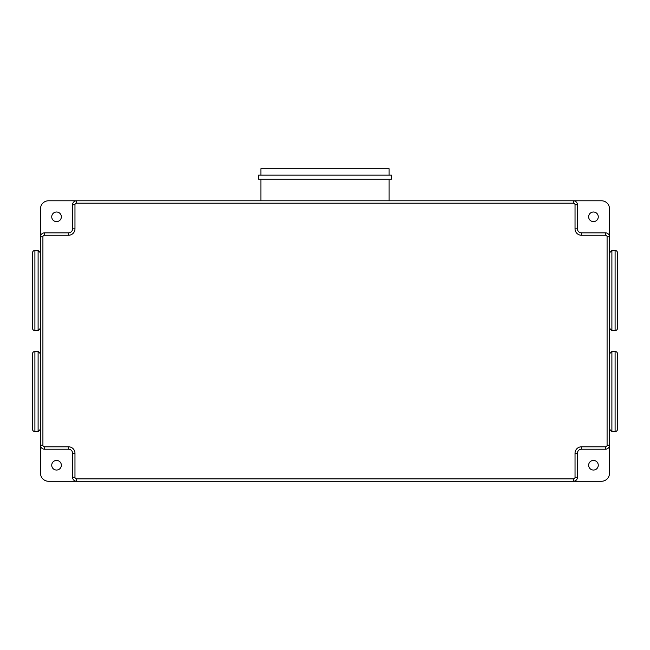 <?xml version="1.0" encoding="UTF-8"?>
<svg xmlns="http://www.w3.org/2000/svg" width="650" height="650" viewBox="0 0 650 650"><rect width="100%" height="100%" fill="white"/><g stroke="black" fill="none" stroke-linecap="round" stroke-linejoin="round"><path stroke-width="0.97" d="M609.489 329.006L609.489 252.078M40.511 353.048L40.511 429.983M40.511 252.078L40.511 329.006M389.106 175.143L389.106 168.732L260.894 168.732L260.894 175.143M391.511 175.143L258.489 175.143L258.489 179.148L391.511 179.148L391.511 175.143M260.894 179.148L260.894 200.785M389.106 179.148L389.106 200.785M51.732 216.816A4.81 4.81 0 0 1 56.542 212.006A4.81 4.81 0 0 1 61.352 216.816A4.81 4.81 0 0 1 56.542 221.626A4.81 4.81 0 0 1 51.732 216.816M588.648 216.816A4.81 4.81 0 0 1 593.458 212.006A4.81 4.81 0 0 1 598.268 216.816A4.81 4.81 0 0 1 593.458 221.626A4.81 4.81 0 0 1 588.648 216.816M598.268 465.238A4.81 4.81 0 0 0 593.458 460.427A4.81 4.81 0 0 0 588.648 465.238A4.81 4.81 0 0 0 593.458 470.048A4.81 4.81 0 0 0 598.268 465.238M61.352 465.238A4.81 4.81 0 0 0 56.542 460.427A4.81 4.81 0 0 0 51.732 465.238A4.81 4.81 0 0 0 56.542 470.048A4.81 4.81 0 0 0 61.352 465.238M74.969 204.791L72.572 204.791A4.006 4.006 0 0 1 76.578 200.785L48.531 200.785A8.011 8.011 0 0 0 40.511 208.804L40.511 236.852A4.006 4.006 0 0 1 44.517 232.846L68.559 232.846A4.006 4.006 0 0 0 72.572 228.832L72.572 204.791A4.006 4.006 0 0 1 76.578 200.785L573.422 200.785A4.006 4.006 0 0 1 577.428 204.791L577.428 228.832A4.006 4.006 0 0 0 581.441 232.846L605.483 232.846A4.006 4.006 0 0 1 609.489 236.852L609.489 208.804A8.011 8.011 0 0 0 601.469 200.785L573.422 200.785A4.006 4.006 0 0 1 577.428 204.791A4.006 4.006 0 0 0 573.422 200.785L573.422 203.19L76.578 203.19A1.601 1.601 0 0 0 74.969 204.791L74.969 228.832A6.411 6.411 0 0 1 68.559 235.243L44.517 235.243A1.601 1.601 0 0 0 42.916 236.852L42.916 445.209A1.601 1.601 0 0 0 44.517 446.81L68.559 446.81A6.411 6.411 0 0 1 74.969 453.221L74.969 477.262A1.601 1.601 0 0 0 76.578 478.863L573.422 478.863A1.601 1.601 0 0 0 575.031 477.262L575.031 453.221A6.411 6.411 0 0 1 581.441 446.81L605.483 446.81A1.601 1.601 0 0 0 607.084 445.209L607.084 236.852A1.601 1.601 0 0 0 605.483 235.243L581.441 235.243A6.411 6.411 0 0 1 575.031 228.832L575.031 204.791A1.601 1.601 0 0 0 573.422 203.19M607.084 236.852L609.489 236.852A4.006 4.006 0 0 0 607.084 233.179A4.006 4.006 0 0 1 609.489 236.852A4.006 4.006 0 0 0 605.483 232.846A4.006 4.006 0 0 1 609.489 236.852L609.489 445.209A4.006 4.006 0 0 1 605.483 449.215L581.441 449.215A4.006 4.006 0 0 0 577.428 453.221L577.428 477.262A4.006 4.006 0 0 1 573.422 481.268L601.469 481.268A8.011 8.011 0 0 0 609.489 473.257L609.489 445.209A4.006 4.006 0 0 1 605.483 449.215L605.483 446.81M40.511 317.606L40.511 353.852L38.106 351.447L38.106 431.584L40.511 429.179M44.517 446.81L44.517 449.215A4.006 4.006 0 0 1 40.511 445.209L40.511 473.257A8.011 8.011 0 0 0 48.531 481.268L76.578 481.268A4.006 4.006 0 0 1 72.572 477.262L72.572 453.221A4.006 4.006 0 0 0 68.559 449.215L44.517 449.215A4.006 4.006 0 0 1 40.511 445.209L40.511 236.852A4.006 4.006 0 0 1 44.517 232.846L44.517 235.243M575.031 477.262L577.428 477.262A4.006 4.006 0 0 1 573.422 481.268L76.578 481.268A4.006 4.006 0 0 1 72.572 477.262L74.969 477.262M577.428 228.832A4.006 4.006 0 0 0 581.441 232.846L581.441 235.243A6.411 6.411 0 0 1 575.031 228.832L577.428 228.832A4.006 4.006 0 0 0 581.441 232.846M72.572 453.221A4.006 4.006 0 0 0 68.559 449.215A4.006 4.006 0 0 1 72.572 453.221L74.969 453.221M76.578 200.785A4.006 4.006 0 0 0 72.906 203.19A4.006 4.006 0 0 1 76.578 200.785L76.578 203.19M573.422 481.268A4.006 4.006 0 0 0 577.094 478.863A4.006 4.006 0 0 1 573.422 481.268L573.422 478.863M42.916 445.209L40.511 445.209A4.006 4.006 0 0 0 42.916 448.882A4.006 4.006 0 0 1 40.511 445.209A4.006 4.006 0 0 0 44.517 449.215M609.489 418.576L609.489 353.852L611.894 351.447L611.894 431.584L609.489 429.179M617.5 429.179L617.5 353.852L617.5 429.179A2.405 2.405 0 0 1 615.095 431.584L615.095 351.447L611.894 351.447M617.5 353.852A2.405 2.405 0 0 0 615.095 351.447M609.489 391.511L609.489 364.447M617.5 394.006L617.5 380.12M617.5 402.902L617.5 405.397M609.489 317.606L609.489 290.542M615.095 250.469A2.405 2.405 0 0 1 617.5 252.874L617.5 328.209A2.405 2.405 0 0 1 615.095 330.606L615.095 250.469L611.894 250.469L611.894 330.606L609.489 328.209M34.905 250.469L34.905 330.606A2.405 2.405 0 0 1 32.5 328.209L32.5 252.874A2.405 2.405 0 0 1 34.905 250.469L38.106 250.469L38.106 330.606L40.511 328.209M32.5 304.631L32.5 301.519M32.5 353.852L32.5 429.179L32.5 353.852A2.405 2.405 0 0 1 34.905 351.447L38.106 351.447M32.5 429.179A2.405 2.405 0 0 0 34.905 431.584L34.905 351.447M32.5 402.902L32.5 405.397M32.5 394.006L32.5 389.017M575.031 453.221A6.411 6.411 0 0 1 581.441 446.81L581.441 449.215A4.006 4.006 0 0 0 577.428 453.221L575.031 453.221M76.578 478.863L76.578 481.268A4.006 4.006 0 0 1 72.572 477.262M68.559 235.243L68.559 232.846A4.006 4.006 0 0 0 72.572 228.832L74.969 228.832M575.031 204.791L577.428 204.791M605.483 232.846L605.483 235.243M609.489 445.209L607.084 445.209M42.916 236.852L40.511 236.852M68.559 446.81L68.559 449.215M615.095 431.584L611.894 431.584M615.095 330.606L611.894 330.606M611.894 250.469L609.489 252.874M38.106 250.469L40.511 252.874M34.905 330.606L38.106 330.606M34.905 431.584L38.106 431.584"/></g></svg>
